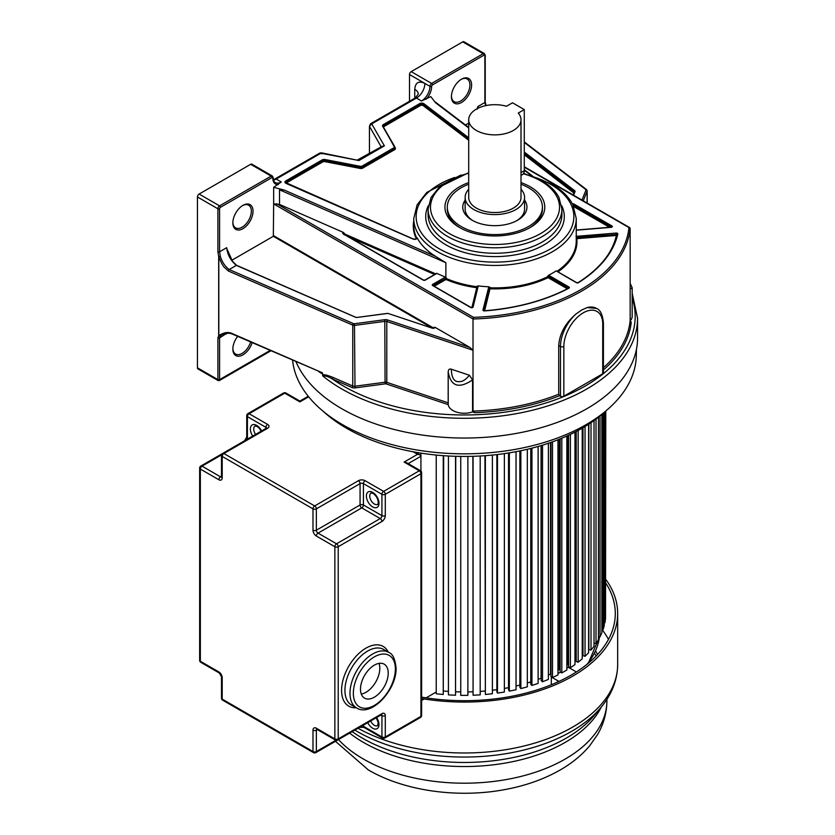 <?xml version="1.0" encoding="UTF-8"?>
<svg xmlns="http://www.w3.org/2000/svg" width="835" height="835" viewBox="0 0 835 835"><rect width="100%" height="100%" fill="white"/><g stroke="black" fill="none" stroke-linecap="round" stroke-linejoin="round"><path stroke-width="1.25" d="M247.108 439.314A2.38 1.378 120 0 0 247.421 437.999L247.421 416.644A2.38 1.378 -60 0 1 249.101 413.732L284.745 393.149A2.38 1.378 -60 0 1 285.935 393.034A2.38 2.38 0 0 0 283.556 393.034A2.38 1.378 60 0 1 284.745 393.149L299.88 401.885L308.679 396.813M420.934 453.113L420.934 471.775L420.934 456.244L419.942 454.877L417.573 454.303L404.119 462.068L419.253 470.804L383.609 491.387L365.114 480.709A4.759 2.745 180 0 0 358.392 480.709L314.68 505.947L223.884 453.53L267.597 428.292A4.759 2.745 180 0 0 267.597 424.41L249.101 413.732A2.38 1.378 -120 0 0 247.922 413.617A2.38 2.38 0 0 0 246.732 415.673A2.38 1.378 0 0 0 247.421 416.644L265.916 427.322L265.916 428.459M420.934 471.775L420.934 473.716A2.38 1.378 0 0 0 421.623 472.746A2.38 2.38 0 0 0 420.443 470.689L406.499 462.642L404.119 462.068M360.49 689.157A19.612 11.325 -60 0 1 369.049 669.419A19.612 11.325 -60 0 1 384.173 664.169A19.612 11.325 -60 0 1 388.233 673.146A19.612 11.325 -60 0 1 379.664 692.883A19.612 11.325 -60 0 1 364.551 698.144A19.612 11.325 -60 0 1 360.49 689.157M361.294 694.073A19.612 11.325 120 0 0 379.821 668.292A19.612 11.325 120 0 0 379.017 663.376M421.623 698.561A153.358 88.541 0 0 0 617.67 613.516A153.358 88.541 0 0 0 605.772 579.333M605.772 583.06A150.978 87.164 180 0 1 615.291 613.516A150.978 87.164 180 0 1 421.623 697.131M596.2 655.945A140.207 80.953 0 0 0 594.478 653.314M595.543 651.029A140.207 80.953 180 0 1 597.62 654.442M608.485 639.38A150.978 87.164 0 0 0 602.265 629.83M473.027 220.732A29.726 17.159 180 0 1 465.137 209.084L465.137 197.436A29.726 17.159 0 0 0 473.842 209.564A29.726 17.159 0 0 0 506.229 213.29A29.726 17.159 0 0 0 524.578 197.436A29.726 17.159 0 0 0 521.009 189.284M524.578 200.139A32.095 18.537 180 0 1 517.554 220.242A32.095 18.537 180 0 1 472.161 220.242L472.161 220.242A32.095 18.537 180 0 1 465.137 200.139M468.706 189.284A29.726 17.159 0 0 0 465.137 197.436M524.578 197.436L524.578 209.084A29.726 17.159 180 0 1 516.677 220.732M468.706 184.211A47.553 27.451 0 0 0 447.299 207.143A47.553 27.451 0 0 0 461.233 226.556A47.553 27.451 0 0 0 513.055 232.506A47.553 27.451 0 0 0 542.406 207.143A47.553 27.451 0 0 0 528.482 187.729A47.553 27.451 0 0 0 521.009 184.211M521.009 119.781L521.009 197.436A26.156 15.103 180 0 1 504.862 211.38A26.156 15.103 180 0 1 476.367 208.113A26.156 15.103 180 0 1 468.706 197.436L468.706 119.781A26.156 15.103 0 0 0 476.367 130.458A26.156 15.103 0 0 0 504.862 133.725A26.156 15.103 0 0 0 521.009 119.781A26.156 15.103 0 0 0 518.274 113.059L524.276 109.583L524.276 170.737A8.319 4.801 60 0 1 522.553 174.546L521.009 175.444M524.276 109.583L512.513 102.788L506.501 106.264A26.156 15.103 0 0 0 468.706 119.781M409.505 101.265L409.505 74.545A2.38 1.378 -60 0 1 411.185 71.633L462.736 41.865A2.38 1.378 -60 0 1 463.926 41.75L484.383 53.565A2.38 1.378 120 0 0 483.194 53.68L431.643 83.437A2.38 1.378 120 0 0 429.962 86.36L424.89 83.427C418.721 80.557 415.35 82.508 414.745 89.293L414.745 98.238M462.736 41.865L483.194 53.68A1.19 0.689 60 0 1 484.039 55.131L432.488 84.899A1.19 0.689 120 0 0 431.643 86.36A1.19 0.689 -0 0 1 429.962 86.36A11.951 6.899 -60 0 1 421.508 100.993L430.797 96.609L435.526 102.726L468.706 127.953M465.471 124.979L468.706 123.11M484.039 55.131A1.19 0.689 120 0 1 484.874 55.621L484.874 102.507L477.766 106.609L477.182 109.197M451.422 96.651A14.268 8.235 -60 0 1 461.515 79.179L461.515 79.179A14.268 8.235 -60 0 1 471.598 85.003A14.268 8.235 -60 0 1 461.515 102.475A14.268 8.235 -60 0 1 451.422 96.651M477.766 106.609L478.006 108.226M485.699 105.638L484.874 102.507A1.19 0.689 180 0 0 485.218 102.016L485.218 55.131L484.383 53.565M603.423 369.936A167.261 96.568 180 0 0 631.239 322.435L630.154 320.379L630.154 228.279L628.943 227.579L630.154 228.279A166.071 95.879 0 0 1 473.017 319.001L473.476 317.331A164.881 95.2 0 0 0 628.943 227.579L524.276 167.157M273.515 180.078A11.951 6.899 120 0 0 276.197 179.034L281.27 181.967L273.661 187.332L284.265 190.056L279.506 189.806L445.88 262.733L435.567 256.376A81.246 46.906 180 0 1 417.333 238.152L416.895 237.672L416.895 238.351M445.389 277.147A1.43 0.825 180 0 0 444.94 277.324L445.953 279.474L446.381 278.159L445.389 277.147L436.611 273.306L435.63 273.87M556.955 271.229L556.152 270.895A81.246 46.906 180 0 1 548.511 275.31L547.583 276.354L549.054 275.498L568.969 287A1.43 0.825 180 0 1 568.917 288.19A154.84 89.397 180 0 1 484.582 310.912A1.43 0.825 180 0 1 482.974 309.973A0.71 0.574 -166.2 0 1 483.684 310.599L489.289 288.158A0.71 0.574 -166.2 0 0 489.999 288.795L490.041 287.407L488.809 286.781A81.246 46.906 180 0 1 478.121 285.883L476.921 286.321L476.754 287.699A0.71 0.574 -166.2 0 0 477.255 287.564M573.321 205.702L573.426 204.899L611.596 227.036M435.651 273.859L344.563 233.936L343.582 232.527L279.506 204.439L273.661 203.907L273.327 236.295L432.039 327.936M273.661 187.332L273.661 203.907L473.017 319.001L473.017 350.22L469.771 347.37L435.035 327.32L433.991 327.299L433.991 328.019M435.035 327.32A1.9 1.096 180 0 1 432.196 328.155L387.931 313.396L357.088 317.436A1.9 1.096 180 0 1 355.512 317.237L236.785 265.582M227.277 250.98L226.702 247.682L219.584 251.784L220.315 256.262C222.006 261.898 224.959 266.323 229.187 269.538L353.476 323.615A1.19 0.689 0 0 0 354.457 323.74L384.799 319.69A3.57 2.056 180 0 1 387.388 319.909L469.771 347.37M233.017 334.031A1.19 0.585 -66.5 0 1 232.548 334.157A1.19 0.585 -66.5 0 1 232.307 333.614C228.32 331.683 223.822 332.361 218.812 335.66L218.801 256.679C220.743 261.877 222.559 265.405 224.281 267.273L228.466 271.062A1.19 0.585 -66.5 0 1 229.187 269.538L236.357 265.394C230.669 260.572 227.454 254.665 226.702 247.682M353.476 323.615A1.19 0.585 113.5 0 0 352.767 325.139A2.38 1.378 0 0 0 354.729 325.379L385.071 321.329A2.38 1.378 180 0 1 386.793 321.475L473.017 350.22L473.017 411.102L474.885 412.699L472.568 411.926L472.568 379.894L469.416 375.249L451.328 369.216C449.512 368.6 448.458 369.446 448.176 371.773L448.176 403.493L448.176 402.825L386.793 382.367L386.793 321.475L387.388 319.909M448.176 372.013L448.176 371.773C450.754 386.407 458.885 389.12 472.568 379.894M448.176 372.264L448.218 404.599L386.198 383.923A1.19 0.689 -0 0 0 385.332 383.849L355 387.899A3.57 2.056 180 0 1 352.046 387.534L332.257 378.923C328.51 376.648 325.326 375.646 322.717 375.896A173.242 100.023 0 0 0 341.807 388.985A173.242 100.023 0 0 0 364.477 400.007A173.242 100.023 0 0 0 544.055 407.062A173.242 100.023 0 0 0 637.554 318.26L632.178 293.21M559.554 395.707L558.709 394.235L558.709 345.46L560.483 346.483L560.483 396.239L559.554 395.707A167.261 96.568 180 0 1 474.885 412.699M560.483 396.239A2.38 1.378 180 0 0 563.844 396.239L602.724 373.788L602.724 324.043L603.423 323.072C602.62 314.691 600.334 309.806 596.545 308.428L587.193 307.551L581.745 309.983L576.014 314.002C565.42 323.02 559.648 333.499 558.709 345.46M630.154 283.67L630.154 284.317M630.154 289.067L632.178 287.814L632.178 316.319A16.126 9.31 180 0 1 630.216 320.765M603.423 323.072L603.423 372.817A2.38 1.378 180 0 1 602.724 373.788M472.568 411.926A16.126 9.31 180 0 1 448.218 404.599M632.178 297.918A170.862 98.645 0 0 1 604.331 372.859A170.862 98.645 0 0 1 562.247 397.157A170.862 98.645 0 0 1 332.257 378.923A1.19 0.585 113.5 0 0 332.977 377.41C326.516 374.821 323.061 374.111 322.613 375.291L322.467 372.838L232.307 333.614M217.904 337.904A1.19 0.689 0 0 0 219.584 337.904L219.584 379.622A1.19 0.689 180 0 1 217.904 379.622L217.904 337.904L218.686 335.586L220.252 336.014L221.943 334.626C225.763 332.956 229.281 332.8 232.548 334.157L322.467 372.838M318.667 371.46C320.932 373.266 322.247 373.892 322.613 373.318M637.554 318.26L637.554 338.018A173.242 100.023 180 0 1 530.601 430.422A173.242 100.023 180 0 1 341.807 408.743A173.242 100.023 180 0 1 296.018 361.764M321.673 153.849L319.732 153.097L321.371 152.815L358.946 160.529L320.922 153.212L276.197 179.034A2.39 1.378 -120 0 0 275.007 178.92L273.379 179.598M359.342 160.299L384.382 145.843L381.188 146.616A2.38 1.378 180 0 1 381.271 146.824M381.303 147.054L384.382 145.843L371.711 123.893L370.51 123.778L369.446 126.273L371.711 123.893L416.435 98.071A11.951 6.899 120 0 0 424.89 83.427L409.505 74.545M369.446 153.661L369.446 126.273L381.188 146.876M220.252 336.014L219.584 337.904L226.734 333.28M252.149 342.684A14.268 8.235 -60 0 1 242.954 354.844A14.268 8.235 -60 0 1 232.861 349.02A14.268 8.235 -60 0 1 237.641 336.369M278.253 184.681A13.141 7.588 -60 0 1 272.826 178.053A1.19 0.689 0 0 0 273.17 177.563L272.325 175.987L251.867 164.182A2.38 1.378 -60 0 0 250.677 164.297L199.127 194.054A2.38 1.378 -60 0 0 197.446 196.966L197.446 367.807L218.749 380.113L270.07 350.481M220.315 256.262L218.686 256.627L217.904 251.784L217.904 208.781A1.19 0.689 0 0 0 219.584 208.781L219.584 251.784A1.19 0.689 180 0 1 217.904 251.784M226.546 333.29L226.316 334.021L226.421 333.301M219.459 336.077L218.686 335.586L218.686 256.627M270.864 350.825L219.344 380.572L218.154 380.572L197.937 368.903A2.38 1.378 -60 0 1 197.446 367.807M231.796 260.269L273.327 236.295M232.861 222.83A14.268 8.235 -60 0 1 242.954 205.358L242.954 205.358A14.268 8.235 -60 0 1 253.036 211.182A14.268 8.235 -60 0 1 242.954 228.654A14.268 8.235 -60 0 1 232.861 222.83M279.506 204.439L279.506 189.806M428.365 205.629A69.295 40.007 180 0 0 445.368 244.509L446.005 244.885A69.295 40.007 180 0 0 530.131 251.084A69.295 40.007 180 0 0 561.652 205.629M521.009 182.583A49.933 28.828 180 0 1 530.162 186.758A49.933 28.828 180 0 1 530.162 227.527A49.933 28.828 180 0 1 459.553 227.527L459.553 227.527A49.933 28.828 180 0 1 459.553 186.758A49.933 28.828 180 0 1 468.706 182.583M460.409 228.007A47.553 27.451 180 0 1 447.299 209.084L447.299 207.143M542.406 207.143L542.406 209.084A47.553 27.451 180 0 1 529.307 228.007M322.613 375.291L322.717 375.896M242.515 205.619A13.078 7.546 -60 0 1 248.653 205.201A13.078 7.546 -60 0 1 251.356 211.182A13.078 7.546 -60 0 1 242.108 227.203A13.078 7.546 -60 0 1 235.574 227.851A13.078 7.546 -60 0 1 232.871 222.329M250.604 342.016A13.078 7.546 -60 0 1 242.108 353.393A13.078 7.546 -60 0 1 235.574 354.04A13.078 7.546 -60 0 1 232.871 348.519M469.416 375.249C465.721 379.643 462.538 381.752 459.855 381.574C454.407 382.388 451.568 378.276 451.328 369.216M547.583 276.354L548.042 277.648L548.543 276.375L568.666 288.117M576.254 238.466A0.71 0.585 173.9 0 0 576.818 238.674L576.714 237.286L617.117 234.458M576.254 237.443L576.609 236.295L616.199 233.059L616.397 235.439L576.818 238.674A81.955 47.313 180 0 1 557.999 271.834M461.087 79.429A13.078 7.546 -60 0 1 467.214 79.012A13.078 7.546 -60 0 1 469.917 85.003A13.078 7.546 -60 0 1 460.669 101.014A13.078 7.546 -60 0 1 454.136 101.661A13.078 7.546 -60 0 1 451.432 96.15M636.437 349.333L636.301 355.741A172.01 99.302 180 0 1 585.94 424.744A172.01 99.302 180 0 1 403.117 447.33A172.01 99.302 180 0 1 292.594 360.271M605.323 411.384A166.436 96.088 180 0 1 581.995 428.292A166.436 96.088 180 0 1 323.291 411.384M436.235 692.027L426.132 697.851M424.19 698.978L421.623 700.461M443.667 455.691L443.26 694.48L436.235 693.77L436.235 455.054M448.426 691.401A135.531 78.25 180 0 1 443.667 691.025A135.531 78.25 0 0 0 448.426 691.401M455.743 456.307L455.534 695.231L448.426 694.877L448.426 455.993M460.743 691.912A135.531 78.25 180 0 1 455.743 691.777A135.531 78.25 0 0 0 460.743 691.912M467.871 456.411L467.871 695.367L460.743 695.367L460.743 456.411M472.881 691.777A135.531 78.25 180 0 1 467.871 691.912A135.531 78.25 0 0 0 472.881 691.777M472.881 456.307L473.08 695.231L480.188 694.877L480.188 455.993M484.947 691.025A135.531 78.25 180 0 1 480.188 691.401A135.531 78.25 0 0 0 484.947 691.025M492.389 455.054L492.389 693.77L485.365 694.48L484.947 455.691M496.867 689.647A135.531 78.25 180 0 1 492.389 690.242A135.531 78.25 0 0 0 496.867 689.647M504.371 453.614L504.371 692.048L497.472 693.113L496.867 691.787L496.867 454.574M508.525 687.654A135.531 78.25 180 0 1 504.371 688.437A135.531 78.25 0 0 0 508.525 687.654M516.04 451.672L516.04 689.741L509.34 691.14L508.525 689.856L508.525 452.977M519.861 685.065A135.531 78.25 180 0 1 516.04 686.015A135.531 78.25 0 0 0 519.861 685.065M527.323 449.282L527.323 686.84L520.863 688.583L519.861 687.341L519.861 450.921M530.768 681.882A135.531 78.25 180 0 1 527.323 682.967A135.531 78.25 0 0 0 530.768 681.882M538.126 446.464L538.126 683.395L531.947 685.452L530.768 684.262L530.768 448.447M541.163 678.26L541.07 678.177A135.531 78.25 180 0 1 538.126 679.314A135.531 78.25 0 0 0 541.07 678.177L541.07 445.608M548.376 443.281L548.376 679.419L542.531 681.778L541.163 680.65L541.163 445.577M550.985 674.398L550.505 674.075A135.531 78.25 180 0 1 548.376 675.066A135.531 78.25 0 0 0 550.505 674.075L550.505 442.54M557.968 439.774L557.968 674.93L552.509 677.582L550.985 676.527L550.985 442.373M560.139 669.994L559.293 669.503A135.531 78.25 180 0 1 557.968 670.244A135.531 78.25 0 0 0 559.293 669.503L559.293 439.252M566.861 436.027L566.861 669.994L561.819 672.906L560.139 671.935L560.139 438.907M568.562 665.098L567.362 664.514A135.531 78.25 180 0 1 566.861 664.848A135.531 78.25 0 0 0 567.362 664.514L567.362 435.797M574.971 432.123L574.971 664.618L570.389 667.77L568.562 666.883L568.562 435.244M576.192 659.765L574.971 659.264M582.235 428.157L582.235 658.857L578.144 662.228L576.192 661.435L576.192 431.486M582.976 654.045L582.235 653.795M588.602 424.253L588.602 652.751L585.043 656.31L582.976 655.621L582.976 427.718M594.029 420.548L594.029 646.342L591.013 650.079L588.852 649.494L588.852 424.086M598.465 417.218L598.465 639.693L596.023 643.566L594.029 643.138M601.878 414.431L601.878 632.846L600.031 636.823L598.465 636.573M604.248 412.365L604.248 625.843L603.006 629.903L601.878 629.788M605.542 411.196L605.542 618.756L604.926 622.858L604.248 622.827M605.772 411.008L605.542 615.75M604.926 411.749L604.926 622.858M603.006 413.461L603.006 629.903M600.031 415.966L600.031 636.823M596.023 419.086L596.023 643.566M591.013 422.656L591.013 650.079M585.043 426.487L585.043 656.31M578.144 430.442L578.144 662.228M570.389 434.388L570.389 667.77M561.819 438.218L561.819 672.906M552.509 441.83L552.509 677.582M542.531 445.159L542.531 681.778M531.947 448.144L531.947 685.452M520.863 450.723L520.863 688.583M509.34 452.852L509.34 691.14M497.472 454.511L497.472 693.113M485.365 455.659L485.365 694.48M473.08 456.296L473.08 695.231M455.534 456.296L455.534 695.231M443.26 455.659L443.26 694.48M566.861 668.167A135.531 78.25 180 0 0 568.228 667.238L574.48 670.849A7.129 4.123 0 0 1 576.004 672.165M551.517 676.903A135.531 78.25 180 0 1 551.309 677.008L557.571 680.619A7.129 4.123 0 0 0 559.189 681.318M560.494 672.133A135.531 78.25 180 0 1 557.968 673.563M551.309 684.763L551.309 677.008M420.443 717.474A2.38 2.38 0 0 0 421.623 715.418A2.38 1.378 180 0 1 420.934 716.388L385.29 736.971L385.29 715.616A4.759 2.745 -60 0 0 381.929 713.674L338.217 738.912L338.217 546.716L381.929 521.478A4.759 2.745 -60 0 0 385.29 515.654L385.29 494.299L420.934 473.716L420.934 716.388A2.38 1.378 60 0 1 420.443 717.474L384.799 738.057A2.38 1.378 -120 0 0 385.29 736.971A2.38 1.378 180 0 1 381.929 736.971A2.38 1.378 120 0 0 382.42 738.057A2.38 2.38 0 0 0 384.799 738.057M380.937 715.042L381.929 715.616L381.929 736.971L363.434 726.293A2.38 1.378 0 0 0 362.129 725.907M382.42 738.057L363.924 727.379A2.38 1.378 -60 0 1 363.434 726.293L363.434 725.156M363.924 727.379L359.582 727.379A2.38 1.378 60 0 1 359.582 727.379L315.86 752.617A2.38 1.378 -120 0 0 316.361 751.531L316.361 730.176L317.342 729.602M335.92 740.238L316.361 751.531A2.38 1.378 180 0 1 312.989 751.531A2.38 1.378 120 0 0 313.49 752.617A2.38 2.38 0 0 0 315.86 752.617M356.201 707.725A34.475 19.904 -60 0 1 341.578 690.378A34.475 19.904 -60 0 1 360.97 651.624A34.475 19.904 -60 0 1 388.296 652.135M381.616 714.666A2.38 1.378 -60 0 1 381.929 715.616A2.38 1.378 0 0 0 385.29 715.616M376.616 717.536A8.914 5.146 60 0 1 378.631 726.794A8.914 5.146 60 0 1 372.681 728.235A8.914 5.146 60 0 1 367.755 722.651M313.49 752.617L222.695 700.2A2.38 1.378 -60 0 1 222.204 699.114L312.989 751.531L312.989 730.176A2.38 1.378 0 0 0 316.361 730.176A2.38 1.378 60 0 1 316.663 729.226M221.505 698.144L221.505 676.788A2.38 1.378 0 0 0 222.204 677.759L222.204 699.114A2.38 1.378 180 0 1 221.505 698.144A2.38 2.38 0 0 0 222.695 700.2M221.505 676.788L219.334 673.02A2.38 1.378 120 0 1 218.843 671.935A4.759 2.745 60 0 1 222.204 677.759M218.843 671.935L200.348 661.257A2.38 1.378 180 0 1 199.648 660.287A2.38 2.38 0 0 0 200.838 662.343A2.38 1.378 -60 0 1 200.348 661.257L200.348 469.061A2.38 1.378 -60 0 1 202.028 466.149A2.38 1.378 -120 0 0 200.838 466.034A2.38 2.38 0 0 0 199.648 468.091A2.38 1.378 0 0 0 200.348 469.061L218.843 479.739A4.759 2.745 60 0 0 222.204 477.797L222.204 456.442L312.989 508.859L312.989 530.215A4.759 2.745 60 0 0 316.361 536.039L334.856 546.716A2.38 1.378 0 0 0 338.217 546.716A2.38 1.378 -120 0 0 336.536 543.804A2.38 1.378 120 0 0 334.856 546.716L334.856 738.912A2.38 1.378 120 0 0 335.346 739.998A2.38 2.38 0 0 0 337.716 739.998A2.38 1.378 -120 0 0 338.217 738.912A2.38 1.378 180 0 1 334.856 738.912L316.361 728.235A2.38 1.378 -60 0 0 316.851 729.32L335.346 739.998M221.505 476.253L220.523 476.827L202.028 466.149L221.588 454.856M248.412 438.563L247.421 437.999A2.38 1.378 180 0 1 246.732 437.029L246.732 415.673M413.231 451.798L417.573 454.303M408.179 463.613L420.934 456.244M420.443 470.689A2.38 1.378 120 0 0 419.253 470.804A2.38 1.378 60 0 1 420.934 473.716M385.29 494.299A2.38 1.378 -120 0 0 383.609 491.387A2.38 1.378 120 0 0 381.929 494.299A2.38 1.378 0 0 0 385.29 494.299M385.29 515.654A2.38 1.378 180 0 1 381.929 515.654L363.434 504.977A2.38 1.378 0 0 0 360.073 504.977A2.38 1.378 -120 0 0 361.753 507.889L380.249 518.566L336.536 543.804L318.041 533.127A2.38 1.378 60 0 1 316.361 530.215L316.361 508.859A2.38 1.378 -120 0 0 314.68 505.947A2.38 1.378 120 0 0 312.989 508.859A2.38 1.378 0 0 0 316.361 508.859L360.073 483.622A2.38 1.378 180 0 1 363.434 483.622L381.929 494.299L381.929 515.654A2.38 1.378 -60 0 1 380.249 518.566A2.38 1.378 60 0 1 381.929 521.478M312.989 730.176A4.759 2.745 60 0 1 316.361 728.235M221.494 477.025A2.38 1.378 60 0 1 220.523 476.827A2.38 1.378 120 0 0 218.843 479.739M252.734 436.068A8.914 5.146 60 0 1 250.719 426.81A8.914 5.146 60 0 1 256.669 425.38A8.914 5.146 60 0 1 261.595 430.954M267.597 424.41A2.38 1.378 120 0 0 265.916 427.322A2.38 1.378 180 0 1 266.584 428.063M266.615 428.292L266.407 428.178A2.38 1.378 60 0 1 267.597 428.292M223.884 453.53A2.38 1.378 -120 0 0 222.695 453.405A2.38 2.38 0 0 0 221.505 455.472A2.38 1.378 0 0 0 222.204 456.442A2.38 1.378 -60 0 1 223.884 453.53M358.392 480.709A2.38 1.378 60 0 1 360.073 483.622L360.073 504.977L316.361 530.215A2.38 1.378 180 0 1 312.989 530.215M316.361 536.039A2.38 1.378 -60 0 1 318.041 533.127L361.753 507.889A2.38 1.378 120 0 0 363.434 504.977L363.434 483.622A2.38 1.378 -60 0 1 365.114 480.709M372.681 506.918A8.914 5.146 60 0 1 366.377 495.99A8.914 5.146 60 0 1 372.681 492.358A8.914 5.146 60 0 1 378.986 503.275A8.914 5.146 60 0 1 372.681 506.918M374.362 504.006A6.534 3.778 60 0 1 370.093 498.245A6.534 3.778 60 0 1 371.095 493.005L373.172 493.443C380.123 498.61 378.015 506.25 377.629 504.33A6.534 3.778 60 0 1 374.362 504.006M222.204 477.797A2.38 1.378 180 0 1 221.505 476.827L221.713 476.942M255.614 434.409A6.534 3.778 60 0 1 255.082 426.027L257.17 426.466L259.142 428.105L261.209 431.173M381.929 713.674A2.38 1.378 60 0 1 381.438 714.76L381.438 714.52M376.23 717.756L378.192 722.473L377.629 725.646A6.534 3.778 60 0 1 374.362 725.323A6.534 3.778 60 0 1 370.636 720.991M344.938 690.378A32.095 18.537 -60 0 1 358.946 658.074A32.095 18.537 -60 0 1 383.683 649.473L388.724 652.385A32.095 18.537 120 0 0 363.997 660.986A32.095 18.537 120 0 0 349.98 693.29A32.095 18.537 120 0 0 356.628 707.976L351.587 705.064A32.095 18.537 -60 0 1 344.938 690.378M353.341 693.29A29.726 17.159 120 0 0 374.362 705.418A29.726 17.159 120 0 0 395.373 669.023A29.726 17.159 120 0 0 374.362 656.884A29.726 17.159 120 0 0 353.341 693.29M338.457 739.57A142.587 82.321 0 0 0 363.486 759.088A142.587 82.321 0 0 0 518.879 776.936A142.587 82.321 0 0 0 606.899 700.878C606.794 712.871 603.653 724.154 597.453 734.727L589.708 745.749C581.536 755.456 571.328 763.743 559.085 770.611C543.428 779.368 525.706 785.631 505.916 789.388C458.864 798.5 404.892 791.288 368.402 769.974L335.451 741.303M601.357 706.942A142.587 82.321 180 0 1 363.486 742.43A142.587 82.321 0 0 1 363.006 742.148A142.587 82.321 0 0 1 349.614 733.13M352.203 731.637A144.351 83.343 0 0 0 362.233 738.057A144.351 83.343 0 0 0 594.249 715.428L600.762 707.663A151.594 87.518 0 0 1 357.599 731.7A151.594 87.518 0 0 1 357.119 731.418A151.594 87.518 0 0 1 354.875 730.093M358.027 728.277A153.358 88.541 0 0 0 524.39 745.905A153.358 88.541 0 0 0 617.67 664.441C617.462 680.097 611.825 694.501 600.762 707.663M524.276 170.737L521.009 172.626M432.488 84.899L431.643 83.437L411.185 71.633M431.643 86.36A13.141 7.588 -60 0 1 426.215 99.25M524.276 152.054L574.71 190.693L574.146 191.518L524.276 153.316M574.71 190.693A1.9 1.096 180 0 1 575.044 191.601L573.593 195.223M581.974 200.056L585.961 190.077A1.19 0.689 0 0 0 585.753 189.514L524.276 142.409M574.261 192.217A1.19 0.689 0 0 0 574.146 192.113L574.146 191.518A1.19 0.689 180 0 1 574.386 191.925L574.386 191.914A0.71 0.564 21.8 0 0 574.355 192.081L573.186 194.993L574.386 191.914A0.71 0.564 21.8 0 1 575.044 191.601M573.113 194.941L573.948 193.01M573.885 193L524.276 154.746M524.276 153.901L574.146 192.113L573.76 192.666M583.279 200.817L587.12 191.205A2.38 1.378 0 0 0 587.182 190.891L586.473 189.535A1.19 0.772 127.5 0 0 585.753 189.514M585.961 190.077A1.19 0.95 21.8 0 1 587.12 191.205L587.12 203.03M586.702 190.067A1.19 0.772 127.5 0 0 586.473 189.535L524.276 141.887M421.508 100.993L416.435 98.071A2.39 1.378 60 0 0 415.245 97.945L418.252 94.167A11.951 6.899 0 0 0 414.745 89.293M531.457 175.684L524.276 170.215M417.333 238.152A2.849 1.649 180 0 1 412.876 238.977L286.071 183.397A2.849 1.649 180 0 1 285.779 180.924L322.133 159.934A2.849 1.649 180 0 1 325.055 159.537L360.282 166.311A1.9 1.096 0 0 0 362.223 166.05L393.943 147.743A1.9 1.096 0 0 0 394.402 146.616L382.66 126.273A2.849 1.649 180 0 1 383.348 124.592L419.702 103.603A2.849 1.649 180 0 1 423.731 103.603A2.849 1.649 180 0 1 423.992 103.77L468.706 137.775M284.265 190.056L435.567 256.376M416.863 238.392A81.246 46.906 180 0 1 413.763 225.575L413.763 218.54A81.246 46.906 0 0 0 436.945 251.356A81.246 46.906 0 0 0 437.561 251.711A81.246 46.906 0 0 0 526.102 261.877A81.246 46.906 0 0 0 576.254 218.54L572.852 204.732C568.75 196.789 561.788 189.973 551.966 184.285L529.025 174.995M445.88 262.733L445.88 277.523M477.411 286.948L476.921 286.718A81.246 46.906 180 0 1 446.381 278.556L433.229 285.654M568.405 288.242L547.583 276.75A81.246 46.906 180 0 1 490.041 287.804L489.289 288.158L483.768 310.651M576.254 218.54L576.254 240.981A81.246 46.906 180 0 1 557.039 271.281M611.001 227.35L576.254 230.189M611.397 227.141L611.909 225.941A1.43 0.825 180 0 1 612.253 226.786A1.43 0.825 180 0 1 611.095 227.339M611.909 225.941L573.927 204.022L572.873 204.773M572.382 203.844A1.43 0.825 180 0 1 573.927 204.022M611.314 227.162L573.071 205.18M573.739 206.631L609.592 227.329M473.476 317.331L276.698 203.719M436.611 273.306A1.43 0.825 180 0 1 436.204 273.786L425.245 280.111A1.43 0.825 180 0 1 423.22 280.111L343.122 233.863A1.43 0.825 180 0 1 343.582 232.527M444.94 277.324L432.676 284.411A1.43 0.825 180 0 0 432.676 285.57L470.658 307.499A1.43 0.825 180 0 0 472.119 307.697A1.43 0.825 180 0 0 473.08 307.03A0.71 0.574 -166.2 0 0 472.38 307.437L477.474 286.666A0.71 0.574 13.8 0 1 478.173 286.248L473.08 307.03M488.809 286.781L482.974 309.973M549.054 275.498L548.511 275.31M556.152 270.895L576.4 282.7A1.43 0.825 180 0 0 578.467 282.679A154.84 89.397 180 0 0 617.816 233.988A1.43 0.825 180 0 0 616.199 233.059M576.609 236.295L576.014 236.43M433.689 328.113L273.661 235.72M433.991 327.299A1.19 0.689 180 0 1 434.336 327.779L432.196 328.155M432.54 328.238L388.275 313.511M387.43 313.386L356.942 317.446M357.088 317.436L355.512 317.237M355.94 317.373L236.639 265.332L232.516 261.313L227.099 249.258M384.799 319.69L385.071 382.211L354.729 386.261A2.38 1.378 180 0 1 352.767 386.02L352.767 325.139L228.466 271.062M355 387.899L354.457 323.74M558.709 394.235A166.071 95.879 180 0 1 473.017 411.102M630.154 320.379A166.071 95.879 180 0 1 603.423 367.724M576.014 314.002A29.872 17.243 120 0 0 560.483 346.483A2.38 1.378 -0 0 0 563.844 346.483A27.492 15.875 120 0 1 583.289 312.812A27.492 15.875 120 0 1 602.724 324.043M596.545 308.428A29.872 17.243 120 0 0 587.193 307.551M563.844 396.239L563.844 346.483M352.046 387.534A1.19 0.585 -66.5 0 0 352.767 386.02L332.977 377.41M197.446 196.966L217.904 208.781A2.38 1.378 120 0 1 219.584 205.869L199.127 194.054M250.677 164.297L271.145 176.112L219.584 205.869A1.19 0.689 -120 0 1 220.43 207.33A1.19 0.689 120 0 0 219.584 208.781M272.325 175.987A2.38 1.378 120 0 0 271.145 176.112A1.19 0.689 60 0 1 271.98 177.563A1.19 0.689 120 0 1 272.826 178.053M281.27 181.967A11.951 6.899 -60 0 1 275.299 182.562C274.475 182.792 273.765 181.122 273.17 177.563M220.43 207.33L271.98 177.563M416.895 237.672A2.38 1.378 180 0 1 416.989 238.048A2.38 1.378 180 0 1 416.435 238.925M285.967 183.345A2.38 1.378 180 0 1 285.424 182.468A2.38 1.378 180 0 1 286.123 181.498L285.779 180.924M286.04 183.23A1.9 1.096 0 0 1 286.457 182.865L286.123 181.498L322.467 160.518A2.38 1.378 180 0 1 324.898 160.184L325.055 159.537M322.133 159.934L322.467 161.301L286.123 182.28A2.38 1.378 0 0 0 285.549 182.823M394.976 147.43L395.31 148.004A2.849 1.649 180 0 1 394.621 149.684L362.901 168.002A2.849 1.649 180 0 1 359.979 168.399L324.752 161.614L324.898 160.184L360.135 166.958A2.38 1.378 0 0 0 362.567 166.635L362.223 166.05M360.282 166.311L360.135 167.751L324.898 160.967A2.38 1.378 0 0 0 322.467 161.301L322.801 161.886L286.457 182.865M393.943 147.743L394.277 149.1L362.567 167.417L362.567 166.635L394.277 148.317A2.38 1.378 0 0 0 394.976 147.346A2.38 1.378 0 0 0 394.851 146.918L394.402 146.616M394.704 146.657L383.067 126.429L394.976 148.129A2.38 1.378 180 0 1 394.277 149.1L394.621 149.684M382.66 126.273L382.994 126.137A2.38 1.378 180 0 1 383.683 125.166L383.348 124.592M383.484 127.15A1.9 1.096 0 0 1 384.017 126.534L383.683 125.166L420.036 104.187A2.38 1.378 180 0 1 423.606 104.323L423.992 103.77M419.702 103.603L420.036 104.97L383.683 125.96A2.38 1.378 0 0 0 383.108 126.492M468.706 140.238L423.23 105.659L423.606 104.323L468.706 138.62M416.383 238.81A81.715 47.178 180 0 1 413.763 220.878M324.752 161.614A1.9 1.096 0 0 0 322.801 161.886M362.901 168.002L362.567 167.417A2.38 1.378 180 0 1 360.135 167.751L359.979 168.399M468.706 139.403L423.606 105.106A2.38 1.378 0 0 0 420.036 104.97L420.37 105.554L384.017 126.534M423.23 105.659A1.9 1.096 0 0 0 420.37 105.554M454.772 177.438A78.855 45.528 0 0 0 439.252 248.788A78.855 45.528 0 0 0 550.766 248.788A78.855 45.528 0 0 0 550.766 184.399A78.855 45.528 0 0 0 535.245 177.438M561.913 209.178L561.913 214.647A66.904 38.629 180 0 1 520.612 250.333A66.904 38.629 180 0 1 447.696 241.962A66.904 38.629 180 0 1 447.08 241.597A66.904 38.629 180 0 1 428.105 214.647L428.105 209.178A66.904 38.629 0 0 0 447.08 236.138A66.904 38.629 0 0 0 447.696 236.493A66.904 38.629 0 0 0 520.612 244.864A66.904 38.629 0 0 0 561.913 209.178L558.949 197.425C555.525 190.944 549.816 185.391 541.821 180.767L523.702 173.336M468.706 173.221A64.514 37.251 0 0 0 449.387 233.57A64.514 37.251 0 0 0 540.631 233.57A64.514 37.251 0 0 0 540.631 180.892A64.514 37.251 0 0 0 523.42 173.784M344.563 233.539L343.425 233.81M344.135 234.844L344.563 233.936L343.686 233.946M434.565 274.485L348.717 236.858M432.979 285.518L446.381 278.159M433.188 285.622L432.676 284.411M477.474 286.666A0.71 0.574 13.8 0 0 477.463 286.781L472.422 307.332M476.921 286.321L477.474 286.697M471.879 307.593L476.754 287.699A81.955 47.313 180 0 1 445.953 279.474L434.242 286.228M386.198 383.923L386.793 382.367A2.38 1.378 -0 0 0 385.071 382.211L385.332 383.849M488.579 287.125L490.041 287.407M568.969 287L568.458 288.211M567.341 288.795L548.042 277.648A81.955 47.313 180 0 1 489.999 288.795L484.603 310.777M577.945 282.888L578.467 282.679M617.107 234.51A0.71 0.574 12.9 0 1 617.816 233.988M617.117 234.854L576.254 237.839M607.358 255.854A153.41 88.573 0 0 0 616.397 235.439M587.193 664.159A135.531 78.25 0 0 0 599.488 636.74L588.32 663.24M557.571 680.619L557.571 682.07M308.23 396.26L299.88 401.082L285.935 393.034M421.623 715.418L421.623 472.746M200.838 662.343L219.334 673.02M199.648 660.287L199.648 468.091M200.838 466.034L266.407 428.178M244.551 440.796L246.732 437.029M247.922 413.617L283.556 393.034M419.942 454.877L415.256 452.163M221.505 455.472L221.505 476.827M337.716 739.998L381.438 714.76M388.724 652.385C392.7 653.732 395.153 658.951 396.072 668.052C396.855 689.658 371.345 717.453 356.628 707.976M606.899 700.878L606.899 699.354M617.67 664.441L617.67 613.516M485.218 102.016L485.918 104.803A1.19 1.19 0 0 1 485.949 104.866L486.179 105.534M532.594 176.018L524.276 169.693M468.706 127.431L434.555 101.463M576.254 230.053L611.606 227.11M524.276 166.749L629.715 227.631M630.154 283.357L632.178 287.814M587.182 190.891L587.182 203.072M381.72 146.574L357.724 159.809M415.245 97.945L370.51 123.778M319.732 153.097L275.007 178.92M416.989 238.048C416.634 239.029 415.329 239.321 413.075 238.925L285.424 182.468M460.993 174.995L426.779 192.415L417.124 204.815L413.763 218.54M468.706 172.699L439.367 187.05L431.027 197.509L428.105 209.178M343.425 233.863L423.575 280.08L424.879 280.08L435.912 273.786M432.979 285.57L471.013 307.457L472.401 307.395M483.674 310.672L484.519 310.777C516.583 308.198 544.597 300.652 568.583 288.138L568.666 288.169M556.788 271.208L576.766 282.668L578.081 282.658C599.707 268.818 612.713 252.734 617.117 234.405"/></g></svg>
